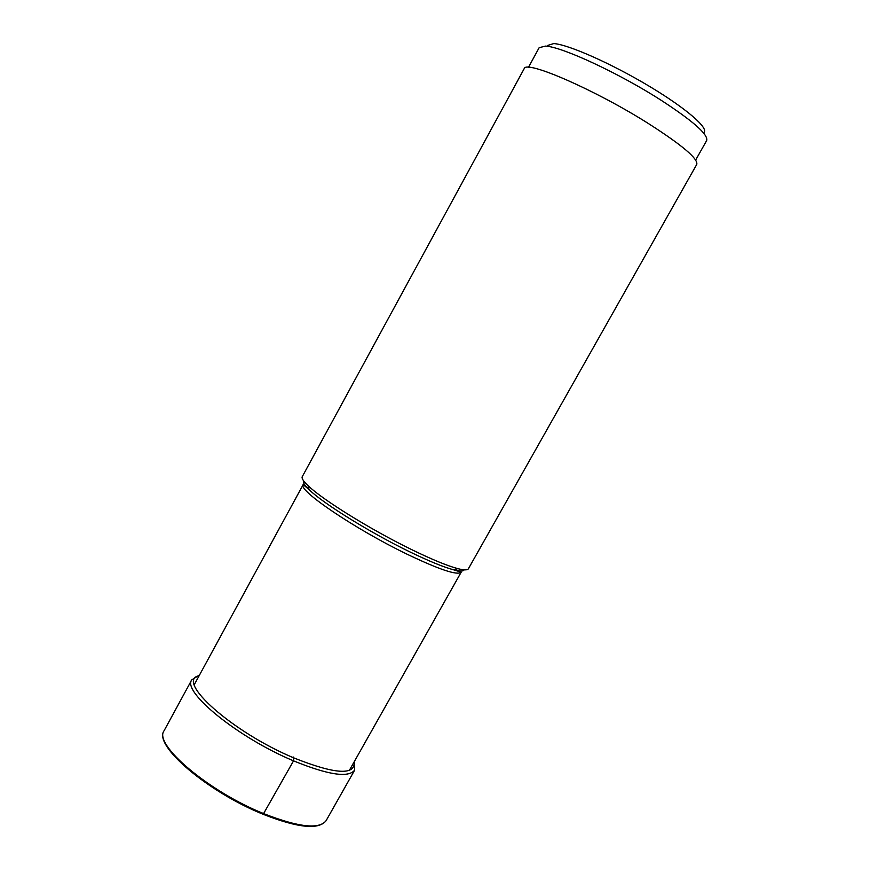 <?xml version="1.0" encoding="UTF-8"?>
<svg xmlns="http://www.w3.org/2000/svg" width="870" height="870" viewBox="0 0 870 870"><rect width="100%" height="100%" fill="white"/><g stroke="black" fill="none" stroke-linecap="round" stroke-linejoin="round"><path stroke-width="1.3" d="M468.386 568.773C467.516 570.274 463.982 570.231 457.794 568.632C447.245 565.804 431.824 559.432 411.51 549.535C370.903 529.754 322.476 499.717 308.002 485.601C303.358 481.197 301.455 478.217 302.26 476.684L524.164 68.719C525.426 59.497 595.722 90.056 649.085 123.975C682.297 145.279 698.197 158.753 696.772 164.397L468.386 568.773M528.46 67.338L539.172 47.665L545.544 46.099C562.042 46.762 619.005 73.2 660.961 100.148C693.086 121.06 708.332 134.513 706.679 140.516L695.674 160.026M703.46 132.816C710.246 129.271 686.919 108.75 649.085 86.141C611.36 63.532 568.414 44.522 553.777 43.565L547.502 45.49M263.197 814.298L293.538 760.848L293.614 757.063M264.001 813.754C208.735 791.656 153.218 744.394 164.06 730.767C152.902 745.47 208.354 792.309 263.414 814.385C298.051 827.99 318.964 830.067 326.141 820.617C319.399 829.578 298.682 827.294 264.001 813.754M199.502 675.055L191.77 679.84C181.797 691.802 238.402 737.88 293.538 760.848C328.131 774.952 348.5 778.041 354.655 770.135L326.141 820.617M199.176 675.642C174.522 680.46 232.333 732.322 294.136 758.031C335.385 774.42 355.438 775.627 354.286 761.62M194.304 684.603L303.195 484.579C297.051 489.734 354.884 528.982 406.801 554.059L406.877 554.103C439.437 569.665 457.544 575.69 461.198 572.166L349.272 770.505M464.123 569.828C463.384 571.416 459.925 571.427 453.738 569.85C443.515 567.131 428.595 560.998 408.987 551.46L408.911 551.417C369.739 532.364 323.129 503.404 309.111 489.679C304.5 485.275 302.673 482.328 303.63 480.86M354.655 770.135L354.623 761.032M191.77 679.84L164.06 730.767M303.195 484.579L309.111 489.679L308.002 485.601M461.198 572.166L453.738 569.85L457.794 568.632"/></g></svg>
